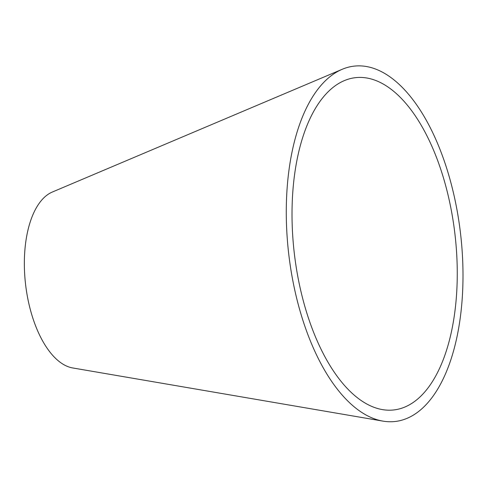 <?xml version="1.0" encoding="UTF-8"?>
<svg xmlns="http://www.w3.org/2000/svg" width="487" height="487" viewBox="0 0 487 487"><rect width="100%" height="100%" fill="white"/><g stroke="black" fill="none" stroke-linecap="round" stroke-linejoin="round"><path stroke-width="0.73" d="M342.178 69.306L52.304 192.048A89.431 43.258 83.4 0 0 45.267 196.523A89.431 43.258 83.4 0 0 26.651 292.182A89.431 43.258 83.4 0 0 72.697 367.953L382.971 421.121A178.857 86.516 83.4 0 0 421.176 409.372A178.857 86.516 83.4 0 0 453.61 193.595A178.857 86.516 83.4 0 0 342.178 69.306A178.857 86.516 83.4 0 0 328.104 78.255A178.857 86.516 83.4 0 0 290.879 269.573A178.857 86.516 83.4 0 0 382.971 421.121M331.123 89.011A167.242 80.891 83.4 0 0 296.321 267.899A167.242 80.891 83.4 0 0 382.429 409.604A167.242 80.891 83.4 0 0 418.15 398.616A167.242 80.891 83.4 0 0 448.484 196.858A167.242 80.891 83.4 0 0 344.291 80.641A167.242 80.891 83.4 0 0 331.123 89.011"/></g></svg>
